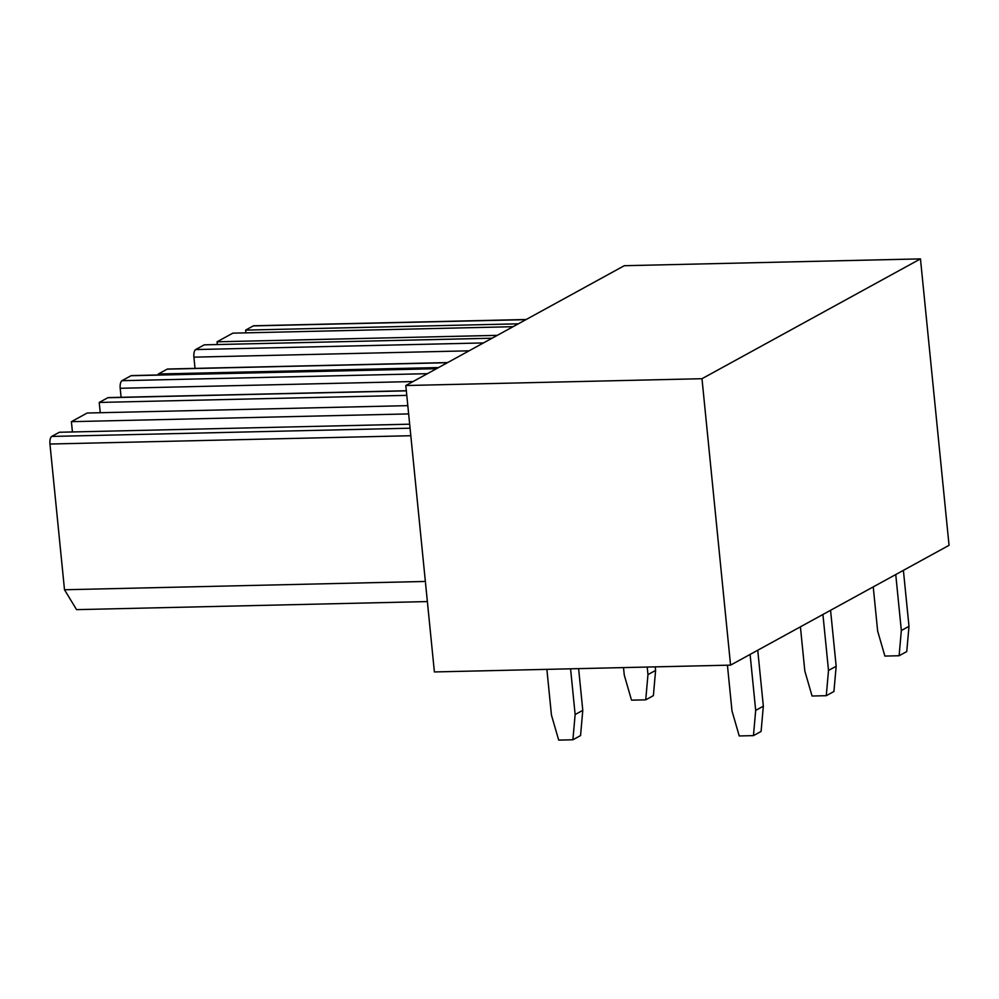 <?xml version="1.0" encoding="UTF-8"?>
<svg xmlns="http://www.w3.org/2000/svg" width="999" height="999" viewBox="0 0 999 999"><rect width="100%" height="100%" fill="white"/><g stroke="black" fill="none" stroke-linecap="round" stroke-linejoin="round"><path stroke-width="1.5" d="M920.466 258.891L624.288 265.709L405.806 385.527L701.985 378.708L920.466 258.891L949.05 545.317L730.569 665.134L434.39 671.94L405.806 385.527M730.569 665.134L701.985 378.708M409.665 424.188L59.353 432.255L51.711 436.438A6.419 2.473 -91.3 0 0 49.95 444.031L64.498 589.76L76.561 609.64L427.372 601.573M64.498 589.76L425.362 581.455M407.817 405.644L87.175 413.024L71.404 421.665L408.641 413.911M71.404 421.665L72.427 431.955M406.331 390.734L108.304 397.59A6.419 2.473 -91.3 0 0 107.83 397.727L99.226 402.435L406.793 395.367M99.226 402.435L100.25 412.724M526.186 319.505L253.758 325.774A6.419 2.473 88.7 0 0 253.271 325.911L245.629 330.107L518.306 323.826M245.904 332.842L245.629 330.107M217.332 344.543L217.058 341.795L232.829 333.154L513.074 326.698M217.058 341.795L497.302 335.352M195.017 368.394L193.893 357.155A6.419 2.473 88.7 0 1 195.654 349.563L204.258 344.842L492.07 338.211M436.725 368.569L131.506 375.587A6.419 2.473 -91.3 0 0 131.031 375.724L121.953 380.694A6.419 2.473 -91.3 0 0 120.192 388.286L121.091 397.29M447.652 362.575L167.645 369.018A6.419 2.473 -91.3 0 0 167.17 369.155L158.329 374.001L438.573 367.557M158.329 374.001L158.429 374.962M750.099 654.42L755.681 710.389L753.458 735.626L739.235 735.951L731.992 710.938L727.422 665.197M753.458 735.626L761.101 731.43L763.336 706.193L755.681 710.389M757.741 650.224L763.336 706.193M822.926 614.485L828.508 670.454L826.285 695.691L812.062 696.016L804.819 670.991L800.411 626.835M826.285 695.691L833.928 691.495L836.163 666.258L828.508 670.454M830.569 610.289L836.163 666.258M895.753 574.55L901.335 630.519L899.112 655.744L884.889 656.081L877.646 631.056L873.238 586.9M899.112 655.744L906.755 651.56L908.99 626.323L901.335 630.519M903.396 570.354L908.99 626.323M570.579 668.818L575.137 714.547L572.902 739.772L558.691 740.109L551.448 715.084L546.878 669.355M572.902 739.772L580.556 735.589L582.779 710.351L575.137 714.547M578.621 668.631L582.779 710.351M647.215 667.045L647.964 674.6L645.741 699.837L631.518 700.162L624.275 675.149L623.513 667.594M645.741 699.837L653.383 695.641L655.606 670.416L647.964 674.6M655.257 666.857L655.606 670.416M49.95 444.031L410.814 435.726M410.065 428.196L51.711 436.438M107.83 397.727L406.343 390.846M253.271 325.911L525.949 319.643M195.654 349.563L483.466 342.932M193.893 357.155L469.093 350.824M120.192 388.286L413.049 381.556M427.422 373.676L121.953 380.694M131.031 375.724L436.501 368.693M167.17 369.155L447.415 362.699"/></g></svg>
